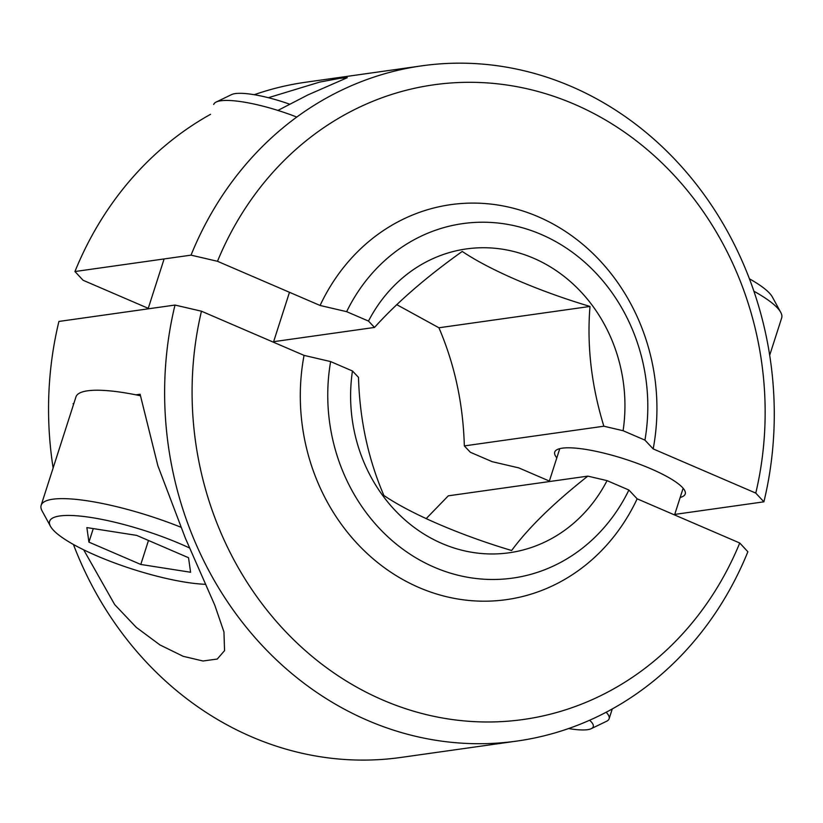 <?xml version="1.0" encoding="UTF-8"?>
<svg xmlns="http://www.w3.org/2000/svg" width="823" height="823" viewBox="0 0 823 823"><rect width="100%" height="100%" fill="white"/><g stroke="black" fill="none" stroke-linecap="round" stroke-linejoin="round"><path stroke-width="1.23" d="M268.36 97.711L319.674 82.094L339.981 78.298L347.275 77.701L308.018 94.861L277.917 110.426M680.179 497.442A68.525 14.793 -162.2 0 0 685.23 493.985A68.525 14.793 -162.2 0 0 637.979 463.627A68.525 14.793 -162.2 0 0 562.222 448.175A68.525 14.793 -162.2 0 0 554.723 452.094A68.525 14.793 -162.2 0 0 556.821 457.835M210.544 114.315A340.948 304.057 82 0 0 74.944 271.528L191.029 255.14A340.948 304.057 -98 0 1 421.788 65.84A340.948 304.057 -98 0 1 763.898 501.824L674.726 514.416M74.944 271.528L83.082 280.273L148.253 308.337M368.488 321.073L346.648 311.67L320.075 305.467A199.454 177.871 -98 0 1 538.149 216.716A199.454 177.871 -98 0 1 653.184 448.916L644.934 440.12L623.093 430.717A153.428 136.824 82 0 0 533.571 258.216A153.428 136.824 82 0 0 368.488 321.073L374.516 327.441L273.617 341.689M763.898 501.824L755.771 493.09A320.486 285.807 82 0 0 574.279 104.192A320.486 285.807 82 0 0 217.488 261.292L320.075 305.467M217.488 261.292L191.029 255.14M549.363 481.064L518.778 467.886L492.195 461.682L470.355 452.28L464.326 445.912L603.866 426.211L623.093 430.717M653.184 448.916L755.771 493.09M464.326 445.912C463.154 403.918 454.687 364.538 438.916 327.77L396.676 304.613M438.916 327.77L589.998 306.444C586.789 345.711 591.418 385.637 603.866 426.211M374.516 327.441C397.272 302.206 426.52 276.867 462.259 251.437C489.582 269.975 538.859 291.208 589.998 306.444M421.788 65.84L305.703 82.228A340.948 304.057 82 0 0 254.235 94.707M644.934 440.12A178.992 159.631 82 0 0 541.205 234.442A178.992 159.631 82 0 0 346.648 311.67M607.065 480.632L628.906 490.035L637.156 498.831A199.454 177.871 -98 0 1 419.082 587.571A199.454 177.871 -98 0 1 304.047 355.382L330.63 361.585L352.46 370.988A153.428 136.824 82 0 0 441.982 543.489A153.428 136.824 82 0 0 607.065 480.632L587.838 476.126L448.298 495.827L426.139 518.665M739.743 543.005L747.87 551.749A340.948 304.057 -98 0 1 517.122 741.039A340.948 304.057 -98 0 1 175.001 305.055L201.46 311.207A320.486 285.807 82 0 0 382.952 700.095A320.486 285.807 82 0 0 739.743 543.005L637.156 498.831M175.001 305.055L58.917 321.443A340.948 304.057 82 0 0 53.135 467.968M304.047 355.382L201.46 311.207M587.838 476.126C553.817 502.956 528.417 527.749 511.639 550.505C460.623 535.31 411.284 514.087 383.899 495.497C368.169 458.895 359.702 419.514 358.499 377.366L352.46 370.988M73.566 404.33A112.514 24.289 17.8 0 1 73.072 403.712L73.803 403.609M135.949 394.834L140.116 394.248L157.851 465.705L185.36 538.139L214.803 605.244L223.949 631.899L224.556 650.643L217.251 659.048L202.993 661.003L183.148 656.301L159.929 644.923L136.248 627.332L114.685 604.596L83.699 549.836M73.422 544.466A340.948 304.057 82 0 0 401.038 757.427L517.122 741.039M330.63 361.585A178.992 159.631 82 0 0 434.349 567.263A178.992 159.631 82 0 0 628.906 490.035M589.597 720.259A52.096 11.244 17.8 0 1 593.342 725.495A52.096 11.244 17.8 0 1 591.264 728.664A52.096 11.244 17.8 0 1 568.58 728.561M606.14 712.265A64.78 13.981 17.8 0 1 609.226 717.286A64.78 13.981 17.8 0 1 609.113 718.777A64.78 13.981 17.8 0 1 606.644 721.236L591.264 728.664M753.878 291.219A106.548 23.003 17.8 0 1 780.708 312.318A106.548 23.003 17.8 0 1 781.85 315.507A106.548 23.003 17.8 0 1 781.665 317.966L769.68 355.299M749.393 278.802A93.585 20.205 17.8 0 1 772.365 297L780.708 312.318M289.562 104.151A52.096 11.244 -162.2 0 0 252.815 94.48A52.096 11.244 -162.2 0 0 231.551 94.604L216.171 102.042A64.78 13.981 -162.2 0 0 213.702 104.49M296.774 117.061A64.78 13.981 -162.2 0 0 242.61 101.887A64.78 13.981 -162.2 0 0 216.171 102.042M140.373 395.75A106.548 23.003 -162.2 0 0 123.501 392.612A106.548 23.003 -162.2 0 0 75.953 396.902L41.15 505.301A106.548 23.003 -162.2 0 0 42.107 510.949L50.46 526.267A93.585 20.205 -162.2 0 0 186.07 582.293A93.585 20.205 -162.2 0 0 205.801 584.33M180.721 527.152A106.548 23.003 -162.2 0 0 88.699 501.022A106.548 23.003 -162.2 0 0 41.15 505.301M189.65 548.046A93.585 20.205 -162.2 0 0 91.384 517.544A93.585 20.205 -162.2 0 0 50.46 526.267M188.529 557.716L190.586 572.252L140.784 564.455L88.925 542.131L86.868 527.594L136.669 535.382L188.529 557.716M148.479 540.474L140.784 564.455M93.266 528.592L88.925 542.131M609.113 718.777L612.271 708.953M674.562 514.931L683.131 488.245M549.198 481.578L559.774 448.638M289.48 292.288L273.452 342.203M164.116 258.936L148.089 308.851"/></g></svg>
